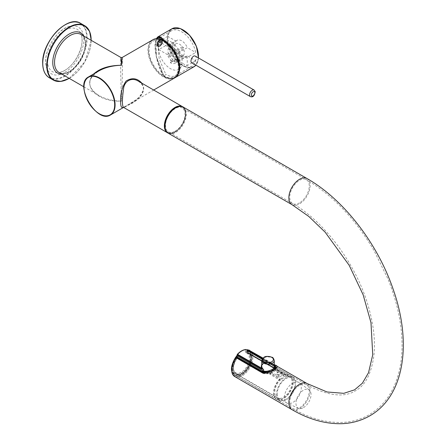 <?xml version="1.0" encoding="UTF-8"?>
<svg xmlns="http://www.w3.org/2000/svg" width="446" height="446" viewBox="0 0 446 446"><rect width="100%" height="100%" fill="white"/><g stroke="black" fill="none" stroke-linecap="round" stroke-linejoin="round"><path stroke-width="0.33" stroke-dasharray="2.23 1.67" d="M277.228 374.779C279.43 375.348 280.857 374.975 281.51 373.659C279.837 371.791 278.165 371.791 276.492 373.659L277.228 374.779M277.228 374.673L280.774 374.489L281.51 373.553C280.857 372.237 279.43 371.864 277.228 372.438L276.492 373.558L277.228 374.673M286.99 374.857A0.914 0.407 -168.4 0 1 287.09 374.93L286.99 376.513L286.99 376.134L277.2 370.481C275.896 370.018 275.45 370.091 275.868 370.704L282.775 374.69L283.695 375.805L278.337 377.255L271.43 373.269L269.824 374.099L279.887 380.237A12.237 7.064 120 0 0 274.786 392.296A12.237 7.064 120 0 0 276.905 397.62A12.237 7.064 120 0 0 277.317 397.899A12.237 7.064 120 0 0 289.56 390.83A12.237 7.064 120 0 0 289.56 376.697A12.237 7.064 120 0 0 289.108 376.474A12.237 7.064 120 0 0 288.59 376.296A12.237 7.064 120 0 0 286.99 376.134L286.99 374.857L277.2 369.204L275.996 368.914L276.102 367.911M286.99 376.134L286.99 376.513A12.332 7.119 120 0 0 281.22 379.847L281.22 378.726L280.01 379.016A0.914 0.647 168.3 0 1 279.887 378.955L270.098 373.302L269.992 372.382L270.471 371.841L275.639 368.859L276.029 368.011L275.45 367.13L247.848 351.041L247.848 350.071A0.63 0.362 0 0 0 246.961 350.584L246.961 351.849A0.63 0.362 180 0 1 246.961 351.337A0.63 0.362 120 0 0 247.14 351.643L247.112 351.704A0.63 0.507 105.5 0 1 247.747 351.297L247.424 352.507L248.088 351.961L247.664 351.08L248.16 351.37M270.098 374.584L269.992 372.382C266.362 373.648 263.776 373.759 262.242 372.722L262.315 372.516C263.909 373.581 266.63 373.352 270.471 371.841L271.096 371.947L275.996 368.914M276.029 367.783L273.749 366.077L247.92 351.169A13.681 7.9 -60 0 1 249.007 351.621A13.681 7.9 -60 0 1 249.007 367.42A13.681 7.9 -60 0 1 235.326 375.32A13.681 7.9 -60 0 1 236.413 357.809L262.242 372.722M278.337 377.255L278.337 376.039L283.695 374.607L282.775 373.48L275.868 369.489L275.639 368.859M271.096 371.947L278.337 376.039M289.593 376.563A13.492 7.788 -60 0 1 293.083 377.294A13.492 7.788 -60 0 1 292.849 392.731A13.492 7.788 -60 0 1 279.597 400.653A13.492 7.788 -60 0 1 276.559 394.342A13.492 7.788 -60 0 1 289.593 376.563M280.01 379.016A13.675 7.894 120 0 0 276.96 399.337A13.675 7.894 120 0 0 290.385 391.309A13.675 7.894 120 0 0 290.625 375.666A13.675 7.894 120 0 0 287.09 374.93L286.99 375.393A13.636 7.872 -60 0 0 281.22 378.726M277.183 393.985A12.616 7.281 120 0 0 279.363 399.477A12.616 7.281 120 0 0 292.409 392.474A12.616 7.281 120 0 0 291.946 377.678A12.616 7.281 120 0 0 282.396 381.603A12.616 7.281 120 0 0 277.183 393.985M275.589 369.093L275.589 370.386L275.868 370.704L275.868 369.489M262.845 373.33C270.192 375.454 280.662 369.377 273.147 367.376L247.318 352.468A12.237 7.064 -60 0 1 248.288 352.87A12.237 7.064 -60 0 1 248.288 367.002A12.237 7.064 -60 0 1 236.045 374.066A12.237 7.064 -60 0 1 237.016 358.417L262.845 373.33A1.254 0.725 120 0 0 263.201 372.298L265.493 372.795L269.178 371.88L274.134 369.255L274.753 368.53L274.507 367.894M247.848 350.071L273.677 364.984L275.65 366.484L276.029 367.398M275.26 368.753L273.398 370.035L269.847 371.546M274.273 367.694L246.961 351.849M263.201 371.033L263.201 372.298L237.372 357.385A0.63 0.362 0 0 0 236.486 357.385A0.63 0.362 120 0 1 236.308 357.898L237.016 358.417A1.254 0.725 120 0 0 237.372 357.385L237.372 356.12L264.015 371.39L265.972 371.618L268.525 371.172L272.79 369.36L274.123 368.446L274.775 367.398L274.814 368.574L274.29 368.117M274.273 366.517L272.79 365.497L272.79 366.763A1.254 0.725 -60 0 0 273.047 367.337L247.218 352.424C249.42 351.52 249.526 350.807 247.53 350.283L246.777 351.593L246.777 350.327A0.63 0.63 0 0 1 246.867 349.998M247.095 350.132A0.63 0.362 120 0 0 246.961 350.584L272.79 365.497A0.63 0.362 -60 0 1 273.459 364.672L274.273 365.174M279.887 378.955L279.887 380.237L281.22 379.847M175.245 131.13A13.809 7.972 120 0 0 184.265 118.965A13.809 7.972 120 0 0 182.146 107.899A13.809 7.972 120 0 0 168.343 115.871A13.809 7.972 120 0 0 168.343 131.815A13.809 7.972 120 0 0 175.245 131.13M276.152 368.14L276.152 367.766L271.056 371.301L262.226 372.36L236.045 357.502L262.226 372.616L273.766 370.436L276.113 367.889M236.045 357.502A13.809 7.972 120 0 0 234.908 375.22A13.809 7.972 120 0 0 248.717 367.253A13.809 7.972 120 0 0 248.717 351.309A13.809 7.972 120 0 0 247.58 350.84L273.766 365.698L276.029 367.342M276.029 367.699L273.766 365.954M248.004 349.954L247.669 350.233A0.63 0.362 120 0 0 247.58 350.584L247.58 350.84M236.045 357.246A0.63 0.362 120 0 0 235.956 356.99A14.434 8.335 120 0 0 234.189 375.504A14.434 8.335 120 0 0 249.437 366.696A14.434 8.335 120 0 0 247.669 350.233M175.245 108.071A14.434 8.335 120 0 0 166.403 130.856A14.434 8.335 120 0 0 184.087 120.649A14.434 8.335 120 0 0 175.245 108.071M64.742 70.435A24.508 14.149 -60 0 1 60.411 72.297A24.508 14.149 -60 0 1 47.477 58.71A24.508 14.149 -60 0 1 63.287 31.326A24.508 14.149 -60 0 1 81.523 35.736A24.508 14.149 -60 0 1 64.742 70.435M64.742 72.43A26.955 15.56 120 0 0 83.647 42.281A26.955 15.56 120 0 0 69.509 26.364A26.955 15.56 120 0 0 46.289 66.582A26.955 15.56 120 0 0 64.742 72.43M172.017 42.543A16.63 9.6 -120 0 0 164.998 39.856A16.63 9.6 -120 0 0 162.049 59.836A16.63 9.6 -120 0 0 180.825 67.274A16.63 9.6 -120 0 0 172.017 42.543M174.358 61.955L174.358 60.584A6.902 3.986 -120 0 0 174.358 54.1L174.358 52.728L173.171 52.043A6.902 3.986 -120 0 0 170.361 49.4L170.361 47.348A9.416 5.436 60 0 1 176.516 55.644A9.416 5.436 60 0 1 175.072 63.187A9.416 5.436 60 0 1 170.361 62.724L170.361 60.673A6.902 3.986 -120 0 0 173.171 61.269L174.358 61.955L183.457 56.703L183.457 55.332A6.902 3.986 -120 0 0 183.457 48.848L183.457 47.477L182.269 46.791A6.902 3.986 -120 0 0 176.655 43.552L175.468 42.866L175.468 44.238A6.902 3.986 -120 0 0 175.468 50.716L175.468 52.087L176.655 52.773L169.998 56.62A6.902 3.986 -120 0 0 172.803 59.262L170.361 60.673M165.761 43.323A20.711 11.958 -120 0 0 157.02 39.973A20.711 11.958 -120 0 0 153.352 64.86A20.711 11.958 -120 0 0 176.739 74.12A20.711 11.958 -120 0 0 165.761 43.323M186.829 57.623L178.433 52.779A9.416 5.436 60 0 1 178.433 60.974L186.829 65.824A20.46 11.813 60 0 0 186.829 57.623L195.705 52.5A20.46 11.813 -120 0 0 185.519 34.615A20.46 11.813 -120 0 0 171.448 30.785A20.46 11.813 -120 0 0 167.657 36.304L176.047 41.149L167.172 46.278A9.416 5.436 60 0 1 168.097 45.475A9.416 5.436 60 0 1 172.803 45.938L170.361 47.348M172.803 45.938L172.803 47.99A6.902 3.986 -120 0 0 169.998 47.393L168.811 46.707L168.811 48.079A6.902 3.986 -120 0 0 168.811 54.563L168.811 55.934L169.998 56.62M170.361 49.4L172.803 47.99M170.361 62.724L172.803 61.314A9.416 5.436 60 0 1 167.172 54.473L176.047 49.35L167.657 44.505A20.46 11.813 -120 0 0 177.837 62.39A20.46 11.813 -120 0 0 191.908 66.22A20.46 11.813 -120 0 0 195.705 60.701L187.309 55.85A9.416 5.436 60 0 1 186.389 56.653A9.416 5.436 60 0 1 176.047 49.35M178.433 60.974L187.309 55.85M178.433 52.779L187.309 47.655L195.705 52.5M176.047 41.149A9.416 5.436 60 0 1 176.973 40.346A9.416 5.436 60 0 1 187.309 47.655M172.803 59.262L172.803 61.314M176.655 52.773A6.902 3.986 -120 0 0 182.269 56.018L183.457 56.703M173.171 61.269L182.269 56.018M158.536 43.413L160.766 41.16L161.329 41.801A2.068 1.193 -60 0 0 159.936 41.428A2.068 1.193 -60 0 0 158.536 43.413L157.622 44.048L158.536 43.413M157.622 44.048L157.466 44.031A3.546 2.046 120 0 1 159.791 40.313A3.546 2.046 120 0 1 162.333 40.898L161.736 40.212A3.423 1.974 -60 0 1 161.786 40.24C160.738 39.833 159.568 40.514 158.263 42.275L157.628 44.048M158.263 42.275A3.423 1.974 -60 0 1 161.731 40.212L161.786 40.24M157.466 45.057L157.466 45.057A3.546 2.046 120 0 0 159.791 46.094A3.546 2.046 120 0 0 162.333 42.571L162.205 42.119L161.374 42.799C160.504 45.085 159.551 45.637 158.508 44.455L157.628 44.868L158.508 44.455M162.294 42.169L161.374 42.799M162.16 41.835A2.258 1.305 120 0 1 162.199 41.4L161.374 41.796L162.205 41.3A2.135 1.232 -60 0 0 162.205 42.119L162.199 42.225A2.258 1.305 120 0 1 162.16 41.835L157.271 44.656A3.763 2.174 -60 0 1 159.478 40.357A3.763 2.174 -60 0 1 162.439 40.636L161.993 40.43A3.685 2.13 120 0 0 157.99 41.4A3.685 2.13 120 0 0 157.99 46.211A3.685 2.13 120 0 0 161.993 42.56L162.45 42.593A2.135 1.232 -60 0 1 162.232 42.219L161.786 44.07A3.423 1.974 -60 0 1 158.313 46.133A3.423 1.974 -60 0 1 158.263 46.105L158.313 46.133C159.863 46.54 161.184 45.392 162.283 42.677L162.299 42.593M162.294 41.35L162.232 41.166A2.135 1.232 -60 0 1 162.45 40.541L162.45 40.541A3.891 2.247 120 0 0 161.792 39.7A3.891 2.247 120 0 0 157.901 41.946A3.891 2.247 120 0 0 157.901 46.44A3.891 2.247 120 0 0 162.45 42.593L162.439 42.716A2.258 1.305 120 0 1 162.333 42.571L162.232 42.219M157.51 45.052L158.263 46.105C159.568 46.657 160.738 45.983 161.786 44.07M162.333 40.474L162.35 42.532A3.891 2.247 -60 0 1 157.784 46.373A3.891 2.247 -60 0 1 157.784 41.879A3.891 2.247 -60 0 1 161.675 39.633A3.891 2.247 -60 0 1 162.333 40.474M161.993 42.56L161.993 40.43M162.232 41.166L162.333 40.898A2.258 1.305 120 0 1 162.439 40.636M157.773 36.94C156.055 38.055 155.175 41.038 155.136 45.893C155.687 57.562 158.704 67.792 164.195 76.584L163.927 76.428C157.393 67.681 152.761 45.046 156.245 38.936M191.663 62.713L193.43 62.462C195.415 61.152 196.357 59.463 196.262 57.395L195.432 56.19M156.596 38.925L155.253 45.843L156.334 56.363L163.927 76.227L165.806 74.432L159.189 58.889L157.566 42.125L158.458 39.086M171.448 30.785L159.819 37.497L160.777 37.208L165.806 41.021L163.866 41.188M167.172 46.278L158.782 41.428A20.46 11.813 60 0 0 158.782 49.629L167.657 44.505M186.829 65.824L195.705 60.701M158.782 41.428L161.413 39.906M162.383 39.348L167.657 36.304M165.806 41.021A20.46 11.813 60 0 1 178.277 73.295A20.46 11.813 60 0 1 175.986 75.413A20.46 11.813 60 0 1 165.806 74.432M178.155 73.501A21.653 12.499 60 0 1 163.927 76.428L163.927 76.227A21.402 12.354 -120 0 0 177.023 75.067A21.402 12.354 -120 0 0 178.813 64.202M166.648 43.134A21.402 12.354 -120 0 0 163.927 41.277L163.927 41.227M158.782 49.629L167.172 54.473M182.269 46.791L173.171 52.043M169.998 47.393L176.655 43.552M168.811 46.707L175.468 42.866M168.811 55.934L175.468 52.087M174.358 52.728L183.457 47.477M174.358 54.1L183.457 48.848M183.457 55.332L174.358 60.584M175.468 44.238L168.811 48.079M168.811 54.563L175.468 50.716M93.816 73.863C86.937 81.59 88.642 88.81 98.928 95.522L98.956 95.539C105.25 99.062 112.782 100.935 121.546 101.153C120.788 86.084 120.359 56.19 120.922 57.489M138.583 81.3C150.592 87.739 138.851 101.32 128.348 105.083C125.605 106.856 123.96 107.603 123.419 107.33L127.718 105.022C136.404 101.27 141.744 95.712 143.735 88.341L141.962 83.251M122.176 57.489C122.734 56.19 122.304 86.084 121.546 101.153C94.262 102.29 78.764 81.629 98.889 70.936C92.289 75.558 89.317 79.555 89.964 82.917C89.295 86.875 92.283 91.079 98.923 95.522L98.923 95.522M303.497 407.588A10.671 6.16 120 0 0 310.377 398.473A10.671 6.16 120 0 0 309.139 389.837A10.671 6.16 120 0 0 298.162 395.797A10.671 6.16 120 0 0 298.486 408.285A10.671 6.16 120 0 0 303.497 407.588M237.372 354.983L237.372 357.268A0.63 0.362 -60 0 1 237.177 357.809L263.357 372.928C266.624 373.876 269.797 373.386 272.88 371.462C275.355 370.174 275.277 368.881 272.634 367.571L246.448 352.457A0.63 0.362 -60 0 1 246.248 352.145L246.248 349.859L270.204 363.685A0.63 0.362 120 0 0 269.93 363.367L272.434 364.315L270.204 363.685M292.849 382.991A11.925 6.885 -60 0 1 298.809 382.4A11.925 6.885 -60 0 1 299.149 382.623A11.925 6.885 -60 0 1 300.537 392.279A11.925 6.885 -60 0 1 292.849 402.465A11.925 6.885 -60 0 1 287.246 403.24A11.925 6.885 -60 0 1 286.884 403.056A11.925 6.885 -60 0 1 285.055 393.5A11.925 6.885 -60 0 1 292.849 382.991M263.558 363.011A0.63 0.362 60 0 1 263.43 363.295L261.718 366.205L261.93 364.962L263.558 363.011C266.546 362.041 269.507 362.475 272.434 364.315L272.434 367.259L246.248 352.145A0.63 0.362 0 0 0 245.361 352.145L245.361 349.859A14.434 8.335 120 0 0 237.372 354.47L237.372 356.755A1.254 0.725 -60 0 1 236.977 357.843A11.295 6.523 -60 0 0 235.349 372.549A11.295 6.523 -60 0 0 247.385 365.603A11.295 6.523 -60 0 0 245.763 352.769A1.254 0.725 -60 0 1 245.361 352.145M263.558 370.983L263.558 372.382C266.541 373.151 269.501 372.588 272.434 370.693L274.273 368.942L272.434 367.259A0.63 0.362 -60 0 0 272.562 367.549L246.32 352.407A0.63 0.502 -79.6 0 0 245.763 352.769M261.718 364.644L263.112 363.267C264.957 362.347 267.226 362.381 269.93 363.367L262.198 358.902M245.517 349.597A0.63 0.474 -94.9 0 0 245.361 349.859A0.63 0.362 0 0 1 246.248 349.859A0.63 0.362 120 0 0 246.214 349.675M286.878 374.791A13.681 7.9 -60 0 1 290.168 375.387A13.681 7.9 -60 0 1 290.168 391.181A13.681 7.9 -60 0 1 276.487 399.081A13.681 7.9 -60 0 1 279.776 378.894M246.961 351.041A0.63 0.362 180 0 1 247.848 351.041L247.212 351.476A0.881 0.507 -60 0 1 246.961 351.041L246.961 351.337M247.212 351.476A13.057 7.537 -60 0 1 248.567 366.417A13.057 7.537 -60 0 1 234.88 374.317A13.057 7.537 -60 0 1 236.235 357.815L236.486 357.603L262.315 372.516L262.315 372.193M236.486 357.385L236.486 357.09A0.881 0.507 -60 0 1 236.235 357.815M236.308 357.898A12.867 7.426 120 0 0 234.981 374.161A12.867 7.426 120 0 0 248.467 366.372A12.867 7.426 120 0 0 247.14 351.643M236.486 357.291L236.486 357.603A0.63 0.362 180 0 1 236.486 357.09M274.273 365.146L273.543 364.7A0.63 0.362 120 0 1 273.677 364.984L273.727 366.071L247.82 351.125L293.083 377.294M273.147 367.376A1.254 0.725 -60 0 1 273.047 367.337L274.273 368.106M262.594 358.372L273.543 364.7A0.63 0.362 120 0 0 273.459 364.672M273.749 366.077L276.029 368.028M237.372 356.12A0.63 0.362 0 0 0 236.302 356.376M271.43 373.269L271.43 372.053M282.775 374.69L282.775 373.48M277.2 370.481L277.2 369.204M299.506 202.869A13.809 7.972 -60 0 1 292.598 203.554A13.809 7.972 -60 0 1 292.598 187.61A13.809 7.972 -60 0 1 306.408 179.638A13.809 7.972 -60 0 1 308.526 190.704A13.809 7.972 -60 0 1 299.506 202.869M299.506 385.299A13.809 7.972 120 0 0 290.485 397.464A13.809 7.972 120 0 0 292.598 408.53A13.809 7.972 120 0 0 306.408 400.558A13.809 7.972 120 0 0 306.408 384.614A13.809 7.972 120 0 0 299.506 385.299M183.222 107.068A15.064 8.697 -60 0 1 183.222 124.462A15.064 8.697 -60 0 1 168.159 133.159M307.038 178.551A15.064 8.697 -60 0 1 307.038 195.945A15.064 8.697 -60 0 1 291.974 204.642M274.273 364.761L262.811 358.144M291.974 409.618A15.064 8.697 120 0 0 299.506 408.87A15.064 8.697 120 0 0 309.346 395.596A15.064 8.697 120 0 0 307.038 383.527M249.788 350.478A15.064 8.697 -60 0 1 249.788 367.872A15.064 8.697 -60 0 1 234.724 376.563M247.58 350.584L273.766 365.698A0.63 0.362 -60 0 1 274.273 364.9M262.226 372.616L262.226 372.36A0.63 0.362 120 0 0 262.109 372.081M177.686 106.739A14.746 8.513 -60 0 1 185.675 113.836A14.746 8.513 -60 0 1 176.477 131.107A14.746 8.513 -60 0 1 165.104 128.532M162.439 42.716A3.763 2.174 -60 0 1 159.478 46.412A3.763 2.174 -60 0 1 157.271 44.656M161.329 42.827A2.068 1.193 -60 0 1 159.936 44.812A2.068 1.193 -60 0 1 158.536 44.438M164.195 76.584A21.965 12.683 -120 0 0 174.799 77.827M193.904 66.805A21.965 12.683 60 0 1 176.978 60.924A21.965 12.683 60 0 1 167.389 38.819A21.965 12.683 60 0 1 171.939 28.761M198.42 57.919A21.965 12.683 60 0 1 195.883 65.149M182.436 29.575A21.664 12.51 -120 0 0 167.824 38.813A21.664 12.51 -120 0 0 182.788 65.133A21.664 12.51 -120 0 0 198.448 57.311M250.357 96.598A3.763 2.174 120 0 0 253.501 95.321A3.763 2.174 120 0 0 254.85 91.224A3.763 2.174 120 0 0 254.125 90.081M70.067 71.432A21.965 12.683 -60 0 1 59.084 72.52C64.252 74.978 70.345 72.241 77.364 64.308C86.279 53.771 87.611 37.364 81.049 34.476A21.965 12.683 -60 0 1 84.417 52.076A21.965 12.683 -60 0 1 70.067 71.432M163.598 41.138A21.653 12.499 -120 0 0 148.395 50.08A21.653 12.499 -120 0 0 163.671 76.534A21.653 12.499 -120 0 0 179.019 67.848M167.824 132.953A15.064 8.697 120 0 0 175.022 132.027A15.064 8.697 120 0 0 185.675 113.579A15.064 8.697 120 0 0 182.871 106.884M84.093 85.303A21.965 12.683 -120 0 0 101.013 114.611M174.47 78.028A21.965 12.683 60 0 1 152.504 65.35A21.965 12.683 60 0 1 152.504 39.984M61.966 74.181A23.22 13.408 120 0 0 80.793 59.692A23.22 13.408 120 0 0 83.932 36.137M91.146 40.302A31.064 17.935 -60 0 1 69.18 78.351M80.654 23.376A31.382 18.119 -60 0 1 80.654 59.608A31.382 18.119 -60 0 1 49.277 77.727M42.777 63.232A31.064 17.935 120 0 0 64.781 75.77A31.064 17.935 120 0 0 86.708 37.782A31.064 17.935 120 0 0 64.854 24.993M69.069 78.412A31.382 18.119 120 0 0 91.146 40.173M263.357 372.928A0.63 0.362 120 0 0 263.558 372.382L237.372 357.268A0.63 0.362 180 0 1 237.188 357.012L237.177 357.809A11.925 6.885 120 0 0 235.85 373.592A11.925 6.885 120 0 0 247.775 366.707A11.925 6.885 120 0 0 247.775 352.937A11.925 6.885 120 0 0 246.448 352.457A0.63 0.502 -79.6 0 0 246.32 352.407L298.809 382.4M261.718 360.53A6.277 3.624 180 0 1 263.558 357.971A6.277 3.624 180 0 1 270.399 357.185A6.277 3.624 180 0 1 274.273 360.53M272.634 367.571A0.63 0.362 -60 0 1 272.567 367.549L274.273 368.937M272.88 371.462A0.63 0.362 60 0 1 272.434 370.693M262.22 358.863L270.594 363.652C267.873 362.498 265.481 362.375 263.43 363.295A0.63 0.362 60 0 1 263.112 363.267M237.188 355.808L237.188 357.012A0.63 0.362 180 0 1 237.372 356.755M286.884 403.056L235.85 373.592C232.037 370.018 232.394 364.728 236.915 357.72L236.977 357.843M279.597 400.653L235.326 375.32C231.084 371.468 231.363 365.597 236.163 357.709L236.302 357.185M289.56 376.697L248.288 352.87C256.11 356.544 243.834 378.576 236.045 374.066L277.317 397.899M276.905 397.62L279.363 399.477M289.108 376.474L291.946 377.678M269.824 374.099L269.824 372.834M287.263 375.186L287.263 376.363M283.695 375.805L283.695 374.607M234.908 375.22L292.598 408.53C309.039 418.086 325.262 422.724 341.262 422.446C351.264 422.15 360.468 419.641 368.875 414.914C380.884 407.867 389.676 397.425 395.267 383.577C399.633 372.678 401.891 360.53 402.052 347.133C402.214 325.329 397.509 302.594 387.936 278.94L374.166 250.853C355.64 219.265 333.056 195.526 306.408 179.638L182.146 107.899M248.717 351.309L306.408 384.614C327.71 395.858 344.028 397.932 355.362 390.83C365.369 385.522 371.59 373.402 374.027 354.475C375.409 340.014 373.453 323.768 368.151 305.744C356.137 264.015 324.008 221.065 292.598 203.554L168.343 131.815M262.911 358.054L274.273 364.611M60.411 72.297L64.609 70.485C75.486 64.759 84.64 45.67 81.523 35.736M69.509 26.364C55.884 29.542 42.231 53.191 46.289 66.582M164.998 39.856L162.862 39.884M161.301 39.911L157.02 39.973M180.825 67.274L176.739 74.12M175.072 63.187L186.389 56.653M168.097 45.475L176.973 40.346M162.483 42.66C160.376 47.142 159.635 46.116 159.255 46.54L157.784 46.373C155.007 45.107 159.194 37.865 161.675 39.633L162.483 40.575M158.625 43.05L160.766 41.16M162.311 41.038L162.478 40.608M162.238 42.158L162.238 41.361M160.777 37.208L158.787 37.325M175.986 75.413L191.908 66.22M178.277 73.295L177.023 75.067M164.005 76.584C168.287 78.987 171.994 79.338 175.133 77.643M163.961 76.539L156.418 57.484L156.161 38.941M198.503 57.963L195.894 65.155M83.932 86.864L98.956 95.539M167.49 132.774C173.789 137.139 186.227 123.938 185.765 113.708C185.731 110.329 184.661 107.988 182.553 106.683M153.697 90.025L123.57 107.414M138.45 81.222C144.326 85.794 143.757 88.236 142.859 91.725C142.737 93.326 140.568 95.94 136.359 99.581L127.718 105.016C122.416 108.138 123.659 107.001 123.297 107.28M69.275 78.401L84.762 61.983L91.24 40.357M309.139 389.837L299.149 382.623M298.486 408.285L287.246 403.24M274.273 368.942L274.273 368.134"/><path stroke-width="0.67" d="M276.029 368.028L276.029 367.398L275.26 368.753M269.847 371.546L266.669 372.248L263.201 371.947L236.486 356.633L236.486 357.291M263.201 371.033A0.63 0.362 120 0 0 263.073 370.743C268.163 373.085 276.62 366.924 274.775 367.398L274.273 366.517M247.848 350.071A0.63 0.362 120 0 0 247.095 350.132M274.273 365.174L275.483 366.395L275.427 367.281L272.227 369.645L266.585 371.529L264.478 371.59L262.532 370.977A0.63 0.362 120 0 1 263.073 370.743L263.073 370.743M274.273 364.611L307.038 383.527A15.064 8.697 120 0 0 293.022 390.557A15.064 8.697 120 0 0 291.974 409.618L234.724 376.563A15.064 8.697 -60 0 1 235.772 357.508L261.512 372.365C269.083 374.428 282.931 366.434 274.48 364.878L274.273 364.761M262.811 358.144L248.578 349.959L262.911 358.054M249.788 350.478A15.064 8.697 -60 0 0 248.74 350.021L247.669 350.233M235.772 357.508L235.956 356.99M276.029 367.342L276.152 367.766M195.883 65.149A21.965 12.683 60 0 1 193.904 66.805L174.793 77.827A21.965 12.683 -120 0 0 175.133 77.643A21.965 12.683 -120 0 0 178.511 60.071A21.965 12.683 -120 0 0 164.195 40.714C161.708 37.274 159.568 36.014 157.784 36.934L171.939 28.761A21.965 12.683 60 0 1 189.338 35.156A21.965 12.683 60 0 1 198.42 57.919M254.125 90.081L195.432 56.19C192.728 54.367 189.511 61.738 191.663 62.713L250.357 96.598C252.921 97.529 254.543 95.896 255.212 91.686L254.125 90.081A3.763 2.174 120 0 0 250.357 92.25A3.763 2.174 120 0 0 250.357 96.598M158.458 39.086L159.819 37.497M163.866 41.188L158.787 37.325L156.596 38.925M161.413 39.906L162.383 39.348M178.813 64.202A21.402 12.354 -120 0 0 166.648 43.134M164.195 40.714L163.927 41.227M156.245 38.936C158.023 35.78 160.582 36.488 163.927 41.071A21.653 12.499 60 0 1 178.155 73.501M83.932 86.864L59.084 72.52A21.965 12.683 -60 0 1 54.535 62.468A21.965 12.683 -60 0 1 64.124 40.357A21.965 12.683 -60 0 1 81.049 34.476L120.922 57.495L121.546 65.283C109.443 65.328 100.199 68.188 93.816 73.863M141.962 83.251C137.262 78.106 131.96 77.381 126.056 81.066C122.07 87.098 120.269 93.961 120.66 101.666C120.565 106.427 121.485 108.317 123.419 107.33L123.38 107.308C122.053 105.334 122.093 99.324 123.503 89.284C124.027 80.921 131.888 76.896 138.45 81.217L138.583 81.3M98.761 71.009L98.956 70.897C105.25 67.374 112.782 65.506 121.546 65.283L122.176 57.495L120.922 57.495M264.194 357.352A5.38 3.105 180 0 1 273.192 358.746A5.38 3.105 180 0 1 266.602 362.548A5.38 3.105 180 0 1 264.194 357.352M263.558 370.983L263.558 369.439L261.596 368.179A0.63 0.362 120 0 0 261.323 368.809L263.558 369.439L262.482 368.502L261.78 366.885L261.718 360.53L263.82 357.397C265.403 356.109 268.107 356.064 271.921 357.257C272.824 357.24 273.604 358.333 274.273 360.53A6.277 3.624 180 0 1 267.996 364.153A6.277 3.624 180 0 1 261.718 360.53M246.214 349.675A0.63 0.362 120 0 0 245.98 349.541A15.064 8.697 120 0 0 237.646 354.353L261.596 368.179L261.233 366.283L261.718 364.644M262.198 358.902L245.98 349.541A0.63 0.474 -94.9 0 0 245.517 349.597M261.323 368.809L237.372 354.983A0.63 0.362 120 0 1 237.646 354.353L237.372 354.47A0.63 0.362 180 0 0 237.188 354.726L237.188 355.808M262.532 370.977A0.63 0.362 -60 0 0 262.315 371.546L262.315 372.193M237.372 356.12A0.63 0.362 120 0 0 236.486 356.633A0.63 0.362 0 0 1 236.302 356.376L236.302 357.185M175.691 107.815A15.064 8.697 -60 0 1 183.222 107.068C181.856 105.819 179.242 106.059 175.373 107.781C166.325 112.526 161.084 129.702 168.159 133.159A15.064 8.697 -60 0 1 165.851 121.089A15.064 8.697 -60 0 1 175.691 107.815M307.038 383.527L327.074 391.978L343.788 393.327L354.592 389.826L362.381 383.226L368.519 372.717L372.733 354.787L370.988 322.687L363.144 294.806L349.173 265.303L325.173 232.215L308.794 216.455L291.974 204.642A15.064 8.697 -60 0 1 289.666 192.572A15.064 8.697 -60 0 1 299.506 179.298A15.064 8.697 -60 0 1 307.038 178.551L183.222 107.068M276.158 367.738L273.939 369.611C269.479 372.354 265.532 373.174 262.097 372.075A0.63 0.362 120 0 0 261.512 372.365M165.104 128.532A14.746 8.513 -60 0 1 177.686 106.739M198.448 57.311A21.664 12.51 -120 0 0 182.436 29.575M254.867 92.439A2.509 1.45 -60 0 1 252.564 96.119A2.509 1.45 -60 0 1 251.951 92.997A2.509 1.45 -60 0 1 254.867 92.439M179.019 67.848A21.653 12.499 -120 0 0 179.019 67.72A21.653 12.499 -120 0 0 163.598 41.138M182.871 106.884A15.064 8.697 120 0 0 182.553 106.683A15.064 8.697 120 0 0 167.49 115.38A15.064 8.697 120 0 0 167.49 132.774A15.064 8.697 120 0 0 167.824 132.953L123.33 107.274M114.672 104.894A21.687 12.521 60 0 1 91.67 106.951A21.687 12.521 60 0 1 91.67 76.283A21.687 12.521 60 0 1 114.672 104.894M101.013 114.611A21.965 12.683 -120 0 0 110.541 114.94A21.965 12.683 -120 0 0 115.09 104.882A21.965 12.683 -120 0 0 105.501 82.778A21.965 12.683 -120 0 0 88.576 76.89A21.965 12.683 -120 0 0 84.093 85.303M122.176 57.495L152.504 39.984A21.965 12.683 60 0 1 169.43 45.866A21.965 12.683 60 0 1 179.019 67.976A21.965 12.683 60 0 1 174.47 78.028L153.697 90.025M83.932 36.137A23.22 13.408 120 0 0 65.478 36.65A23.22 13.408 120 0 0 52.762 62.468A23.22 13.408 120 0 0 61.966 74.181M69.18 78.351A31.064 17.935 -60 0 1 47.215 65.668A31.064 17.935 -60 0 1 69.18 27.619A31.064 17.935 -60 0 1 91.146 40.302M42.777 63.36A31.382 18.119 -60 0 1 56.475 31.783A31.382 18.119 -60 0 1 80.654 23.376C67.72 14.328 41.695 41.913 42.682 63.232C42.766 70.239 44.962 75.073 49.277 77.727A31.382 18.119 -60 0 1 42.777 63.36M64.854 24.993A31.064 17.935 120 0 0 42.777 63.103A31.064 17.935 120 0 0 42.777 63.232M91.146 40.173A31.382 18.119 120 0 0 84.651 25.684A31.382 18.119 120 0 0 60.466 34.091A31.382 18.119 120 0 0 46.769 65.668A31.382 18.119 120 0 0 53.269 80.035A31.382 18.119 120 0 0 69.069 78.412M237.372 354.983A0.63 0.362 180 0 1 237.188 354.726A0.63 0.63 0 0 1 237.361 354.297C240.104 351.409 242.903 349.803 245.752 349.486A0.63 0.63 0 0 1 246.12 349.569L262.22 358.863M262.594 358.372L247.714 349.787A0.63 0.63 0 0 0 246.867 349.998M236.302 356.376A0.63 0.63 0 0 1 237.244 355.836L263.068 370.743M276.029 367.398L275.806 366.579L274.273 365.146M291.974 204.642L168.159 133.159M234.724 376.563C230.036 372.265 230.398 365.737 235.817 356.984M235.917 356.962L262.097 372.075M291.974 409.618C308.582 419.285 325.028 423.979 341.302 423.7C351.621 423.399 361.121 420.779 369.795 415.834C404.728 396.015 411.948 342.495 393.311 289.705C377.751 243.7 343.721 199.418 307.038 178.551M162.862 39.884L161.301 39.911M156.161 38.941L157.773 36.94M171.939 28.761L180.29 28.511L189.517 35.167L196.402 46.306L198.503 57.963M195.894 65.155L193.904 66.805M182.877 106.889L138.578 81.295M98.956 70.897L88.576 76.89C73.601 84.082 96.827 124.311 110.541 114.94L123.57 107.414M174.47 78.028C177.508 76.154 179.052 72.759 179.108 67.848C179.794 52.923 161.614 33.64 152.504 39.984M91.24 40.357L89.568 31.359L84.651 25.684L80.654 23.376M69.275 78.401L60.645 81.451L53.269 80.035L49.277 77.727M274.273 368.134L274.273 360.53"/></g></svg>

